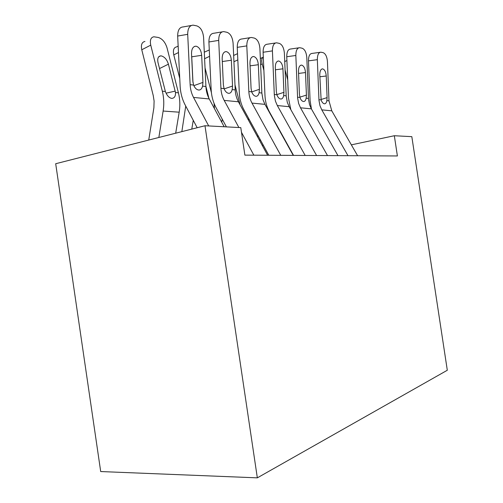 <?xml version="1.0" encoding="UTF-8"?>
<svg xmlns="http://www.w3.org/2000/svg" width="503" height="503" viewBox="0 0 503 503"><rect width="100%" height="100%" fill="white"/><g stroke="black" fill="none" stroke-linecap="round" stroke-linejoin="round"><path stroke-width="0.75" d="M394.327 135.735L397.395 155.961L244.886 155.131L240.786 127.63L204.991 125.744L55.695 163.726L100.701 471.55L257.335 477.85L447.305 370.252L411.825 136.659L394.327 135.735L351.358 144.851M204.991 125.744L257.335 477.85M263.321 145.273L262.157 145.241M208.701 125.939L193.536 97.431C191.517 93.596 190.386 89.339 190.14 84.667L187.701 34.33L177.666 36.04C177.722 30.161 179.558 27.124 183.186 26.923L191.241 25.496M197.176 127.731L185.148 104.951C182.161 99.229 180.489 92.892 180.118 85.95L177.666 36.04M224.175 126.756L209.248 98.953C207.261 95.212 206.148 91.062 205.916 86.503L203.589 37.436C202.935 31.18 200.684 27.338 196.843 25.898L193.177 25.15C189.581 25.345 187.751 28.407 187.701 34.33M193.831 85.655L202.954 82.398L202.583 86.12C201.929 88.61 200.754 89.918 199.056 90.031L198.647 90.018C196.541 89.697 194.862 88.05 193.605 85.07L192.85 81.159L191.524 53.626C191.574 48.841 193.051 46.364 195.963 46.188L196.245 46.226C199.333 47.276 201.137 50.306 201.665 55.311L191.737 56.814L192.97 82.398M191.737 56.814L191.624 55.6M202.954 82.398L201.665 55.311M175.685 133.201L179.181 112.194C180.244 105.617 179.992 99.16 178.42 92.822L167.04 47.879C165.248 42.208 162.318 38.725 158.256 37.448L153.855 36.788C150.793 37.404 149.756 40.19 150.743 45.132L141.771 49.772C140.802 44.868 141.859 42.095 144.946 41.453M158.841 137.482L163.129 111.044C164.192 104.297 163.928 97.676 162.324 91.181L150.743 45.132M148.737 140.054L153.899 107.667L154.1 101.028L153.22 95.469L141.771 49.772M175.49 92.521C175.66 96.199 174.44 98.154 171.825 98.387L171.611 98.374C168.977 97.796 166.902 95.501 165.374 91.489L158.03 62.686C157.225 58.662 158.074 56.399 160.558 55.883L161.362 55.915C164.613 56.858 166.965 59.612 168.411 64.183L175.49 92.521L178.42 92.822M253.864 155.182L241.484 132.333M238.887 127.529L224.193 100.405C222.238 96.746 221.15 92.697 220.924 88.258L218.704 40.391L208.908 41.969C208.952 36.361 210.625 33.456 213.92 33.242L222.049 31.884M226.388 126.869L215.988 107.535C213.096 102.084 211.48 96.054 211.141 89.446L208.908 41.969M267.627 155.257L238.428 101.782C236.504 98.211 235.429 94.256 235.215 89.924L233.09 43.201C232.499 37.253 230.456 33.613 226.972 32.286L223.678 31.607C220.408 31.815 218.748 34.738 218.704 40.391M224.162 88.912L232.531 86.026L232.191 89.572C231.606 91.955 230.544 93.206 229.003 93.319L228.645 93.307C226.734 93.011 225.206 91.445 224.061 88.622L223.376 84.906L222.169 58.719C222.213 54.154 223.552 51.784 226.193 51.602L226.438 51.639C229.236 52.614 230.871 55.481 231.355 60.241L222.301 61.542M232.531 86.026L231.355 60.241M280.743 155.326L251.997 103.096C250.104 99.607 249.048 95.746 248.84 91.508L246.81 45.886L237.253 47.351C237.297 41.988 238.824 39.203 241.83 38.983L249.972 37.687M268.778 155.264L243.98 109.88C241.17 104.674 239.61 98.921 239.302 92.621L237.253 47.351M293.249 155.396L264.949 104.354L263.012 99.776L261.849 93.03L259.906 48.445C259.359 42.774 257.505 39.316 254.329 38.083L251.349 37.474C248.363 37.681 246.854 40.485 246.81 45.886M251.714 91.898L259.403 89.32L259.102 92.709C258.567 94.998 257.599 96.192 256.197 96.306L255.889 96.287C254.141 96.016 252.745 94.533 251.695 91.842L251.072 88.302L249.966 63.334C250.004 58.977 251.23 56.707 253.638 56.518L253.845 56.55C256.392 57.455 257.888 60.184 258.328 64.724L250.079 65.849M259.403 89.32L258.328 64.724M305.189 155.458L277.329 105.548L275.418 101.078L274.336 95.325L272.419 50.891L263.094 52.255C263.132 47.119 264.534 44.446 267.288 44.22L275.399 42.994M293.545 155.396L269.495 112.018C266.772 107.045 265.263 101.543 264.974 95.52L263.094 52.255M316.601 155.521L289.168 106.699L287.288 102.316L286.176 95.866L284.384 53.236C283.881 47.81 282.183 44.522 279.278 43.371L276.568 42.812C273.839 43.025 272.456 45.723 272.419 50.891M276.845 94.639L283.931 92.332L283.654 95.57C283.176 97.771 282.296 98.921 281.014 99.022L280.743 99.016C279.14 98.758 277.857 97.349 276.889 94.784L276.323 91.401L275.304 67.54C275.336 63.372 276.455 61.19 278.662 61.001L278.844 61.026C281.171 61.875 282.535 64.472 282.944 68.81L275.399 69.798M283.931 92.332L282.944 68.81M327.522 155.584L300.505 107.799L298.65 103.511L297.606 98.003L295.839 55.475L286.748 56.745C286.779 51.815 288.068 49.244 290.608 49.017L298.65 47.848M290.822 109.641L288.483 98.167L286.748 56.745M337.985 155.641L311.363 108.849L309.54 104.649L308.515 99.254L306.811 57.619C306.352 52.425 304.793 49.294 302.127 48.213L299.656 47.703C297.141 47.923 295.871 50.514 295.839 55.475M299.863 97.173L306.415 95.092L306.157 98.192C305.723 100.311 304.912 101.417 303.737 101.518L303.498 101.505C302.026 101.273 300.838 99.927 299.951 97.469L299.43 94.231L298.486 71.395C298.518 67.389 299.549 65.296 301.574 65.107L301.737 65.132C303.869 65.924 305.126 68.402 305.497 72.558L298.568 73.432M306.415 95.092L305.497 72.558M208.902 98.286L205.903 86.302M191.775 129.108L193.265 120.33M179.747 78.424L173.774 54.884C172.818 50.168 173.749 47.508 176.572 46.905L178.163 46.1M181.847 131.629L185.739 106.07M221.735 122.21L222.269 119.211M211.405 92.671L205.029 67.836M214.441 108.635L214.045 103.322M204.293 52.193L209.286 49.96M257.624 136.935L257.913 135.376M248.432 120.104L248.721 118.557M240.151 104.945L234.983 84.862M237.617 55.311L237.793 59.191M281.29 133.823L281.366 133.427M272.865 118.626L272.934 118.224M263.886 70.414L262.182 63.931L260.611 64.642M259.787 140.897L260.076 139.344M263.302 57.015C261.723 58.04 261.353 60.347 262.182 63.931M348.007 155.691L321.782 109.861L319.99 105.743L318.984 100.462L317.343 59.681L308.477 60.869C308.509 56.135 309.697 53.651 312.036 53.425L319.99 52.318M311.458 109.013L310.087 100.606L308.477 60.869M357.62 155.748L331.785 110.83L328.987 100.852L327.447 61.655C327.019 56.676 325.579 53.676 323.127 52.658L320.864 52.193C318.544 52.419 317.374 54.909 317.343 59.681M321.021 99.512L327.088 97.626L326.856 100.606C326.453 102.65 325.711 103.712 324.63 103.807L324.422 103.8C323.058 103.58 321.964 102.291 321.134 99.94L319.782 74.934C319.814 71.086 320.757 69.068 322.63 68.88L322.769 68.898C324.737 69.647 325.894 72.017 326.24 76.003L319.858 76.777M327.088 97.626L326.24 76.003M287.716 79.889L285.088 69.942M282.912 136.753L282.994 136.357M284.736 61.668L286.15 60.819L286.924 60.888M193.605 85.07L190.14 84.667M205.916 86.503L202.583 86.12M209.248 98.953L193.536 97.431M162.324 91.181L165.374 91.489M163.129 111.044L179.181 112.194M168.411 64.183L159.508 68.565M166.091 93.168L175.22 91.112M224.061 88.622L220.924 88.258M235.215 89.924L232.191 89.572M238.428 101.782L224.193 100.405M251.695 91.842L248.84 91.508M261.849 93.03L259.102 92.709M264.949 104.354L251.997 103.096M276.889 94.784L274.286 94.476M286.176 95.866L283.654 95.57M289.168 106.699L277.329 105.548M299.951 97.469L297.562 97.192M308.471 98.462L306.157 98.192M311.363 108.849L300.505 107.799M178.477 52.538L173.774 54.884M207.814 95.809L208.355 95.866M209.581 56.311L204.602 58.713M237.825 59.895L233.933 61.718M321.134 99.94L318.94 99.682M328.987 100.852L326.856 100.606M331.785 110.83L321.782 109.861M194.51 46.421L195.963 46.188M158.709 56.814L160.558 55.883M224.973 51.79L226.193 51.602M252.607 56.669L253.638 56.518M277.782 61.127L278.662 61.001M300.813 65.208L301.574 65.107M237.542 53.645L233.65 55.481M262.78 57.392L260.347 58.518M321.97 68.961L322.63 68.88"/></g></svg>
